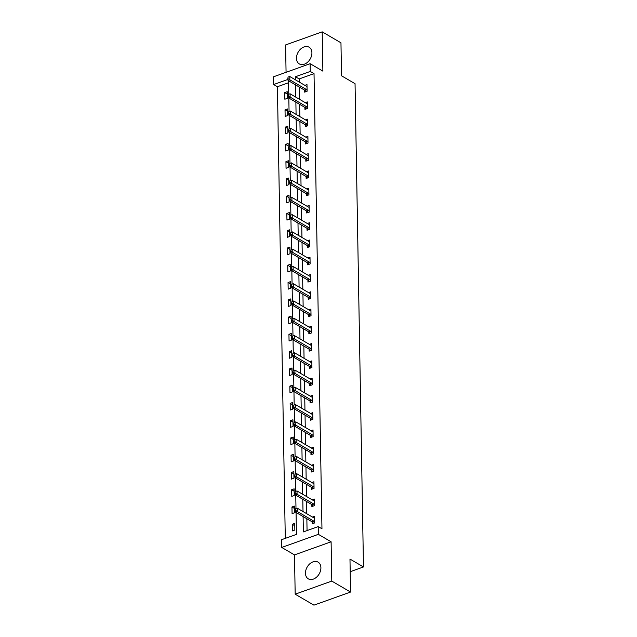 <?xml version="1.0" encoding="UTF-8"?>
<svg xmlns="http://www.w3.org/2000/svg" width="637" height="637" viewBox="0 0 637 637"><rect width="100%" height="100%" fill="white"/><g stroke="black" fill="none" stroke-linecap="round" stroke-linejoin="round"><path stroke-width="0.96" d="M296.476 58.317A9.69 6.919 -59.7 0 0 299.31 63.923A9.69 6.919 -59.7 0 0 307.567 62.235A9.69 6.919 -59.7 0 0 311.915 52.791A9.69 6.919 -59.7 0 0 309.08 47.194A9.69 6.919 -59.7 0 0 300.823 48.874A9.69 6.919 -59.7 0 0 296.476 58.317M305.465 573.244A9.69 6.919 -59.7 0 0 308.3 578.85A9.69 6.919 -59.7 0 0 316.557 577.162A9.69 6.919 -59.7 0 0 320.905 567.718A9.69 6.919 -59.7 0 0 318.07 562.121A9.69 6.919 -59.7 0 0 309.813 563.801A9.69 6.919 -59.7 0 0 305.465 573.244M288.561 82.738L277.406 86.728L273.655 84.538L273.52 76.79L310.131 63.692L310.267 71.44L295.425 76.751L295.48 79.856M350.199 571.707L363.48 566.954L355.048 83.686L341.536 75.795L340.962 42.806L322.203 31.85L285.591 44.948L286.069 72.299M363.48 566.954L349.976 559.063L350.549 592.052L313.937 605.15L295.178 594.194L331.789 581.087L331.105 541.792L318.349 534.339L281.737 547.446L281.602 539.69L296.444 534.387L296.062 512.443M331.105 541.792L294.493 554.899L295.178 594.194M294.493 554.899L281.737 547.446M277.406 86.728L285.288 538.376M350.549 592.052L331.789 581.087M294.851 530.024L294.74 523.383L292.264 524.267L292.375 530.908L294.851 530.024M294.549 512.753L294.437 506.112L291.961 506.996L292.08 513.637L294.549 512.753M294.246 495.49L294.135 488.842L291.658 489.734L291.778 496.374L294.246 495.49M293.952 478.22L293.832 471.579L291.356 472.463L291.475 479.104L293.952 478.22M293.649 460.949L293.53 454.308L291.053 455.192L291.173 461.833L293.649 460.949M293.346 443.686L293.227 437.046L290.759 437.93L290.87 444.57L293.346 443.686M293.044 426.416L292.924 419.775L290.456 420.659L290.568 427.3L293.044 426.416M292.741 409.145L292.63 402.504L290.154 403.396L290.265 410.037L292.741 409.145M292.439 391.882L292.327 385.242L289.851 386.126L289.97 392.766L292.439 391.882M292.136 374.612L292.025 367.971L289.548 368.855L289.668 375.496L292.136 374.612M291.842 357.349L291.722 350.708L289.246 351.592L289.365 358.233L291.842 357.349M291.539 340.078L291.42 333.438L288.943 334.321L289.063 340.962L291.539 340.078M291.236 322.808L291.117 316.167L288.649 317.059L288.76 323.7L291.236 322.808M290.934 305.545L290.814 298.904L288.346 299.788L288.457 306.429L290.934 305.545M290.631 288.274L290.52 281.634L288.043 282.517L288.155 289.158L290.631 288.274M290.329 271.012L290.217 264.371L287.741 265.255L287.86 271.895L290.329 271.012M290.026 253.741L289.915 247.1L287.438 247.984L287.558 254.625L290.026 253.741M289.731 236.47L289.612 229.83L287.136 230.713L287.255 237.362L289.731 236.47M289.429 219.208L289.309 212.567L286.833 213.451L286.953 220.091L289.429 219.208M289.126 201.937L289.007 195.296L286.539 196.18L286.65 202.821L289.126 201.937M288.824 184.674L288.712 178.026L286.236 178.917L286.347 185.558L288.824 184.674M288.521 167.404L288.41 160.763L285.933 161.647L286.045 168.287L288.521 167.404M288.219 150.133L288.107 143.492L285.631 144.376L285.75 151.017L288.219 150.133M287.924 132.87L287.805 126.23L285.328 127.113L285.448 133.754L287.924 132.87M287.621 115.6L287.502 108.959L285.026 109.843L285.145 116.483L287.621 115.6M287.319 98.337L287.199 91.688L284.731 92.58L284.843 99.221L287.319 98.337M303.101 516.559L303.371 531.903L318.213 526.592L321.964 528.79L314.025 73.629L299.175 78.94L299.231 82.046M299.318 87.062L299.533 99.316M299.621 104.333L299.836 116.579M299.923 121.595L300.138 133.85M300.226 138.866L300.441 151.112M300.521 156.129L300.736 168.383M300.823 173.399L301.038 185.654M301.126 190.67L301.341 202.916M301.428 207.933L301.643 220.187M301.731 225.203L301.946 237.45M302.034 242.466L302.249 254.72M302.336 259.737L302.543 271.991M302.631 277.007L302.846 289.254M302.933 294.27L303.148 306.524M303.236 311.541L303.451 323.795M303.538 328.803L303.753 341.058M303.841 346.074L304.056 358.328M304.144 363.345L304.359 375.591M304.446 380.608L304.653 392.862M304.741 397.878L304.956 410.132M305.043 415.149L305.258 427.395M305.346 432.412L305.561 444.666M305.649 449.682L305.864 461.929M305.951 466.945L306.166 479.199M306.254 484.216L306.469 496.47M306.556 501.486L306.763 513.733M306.851 518.749L307.058 530.581M312.138 521.838L312.17 523.829L314.646 522.945L314.527 516.296L312.441 517.045M311.835 504.568L311.867 506.558L314.344 505.674L314.224 499.034L312.138 499.782M311.533 487.305L311.565 489.288L314.041 488.404L313.93 481.763L311.835 482.512M311.23 470.034L311.27 472.025L313.738 471.141L313.627 464.5L311.533 465.249M310.928 452.764L310.967 454.754L313.436 453.87L313.324 447.23L311.23 447.978M310.625 435.501L310.665 437.492L313.141 436.6L313.022 429.959L310.928 430.708M310.33 418.23L310.362 420.221L312.839 419.337L312.719 412.696L310.633 413.445M310.028 400.968L310.06 402.95L312.536 402.066L312.417 395.426L310.33 396.174M309.725 383.697L309.757 385.688L312.234 384.804L312.114 378.163L310.028 378.904M309.423 366.426L309.455 368.417L311.931 367.533L311.819 360.892L309.725 361.641M309.12 349.164L309.16 351.154L311.628 350.262L311.517 343.622L309.423 344.37M308.818 331.893L308.857 333.884L311.326 333L311.214 326.359L309.12 327.107M308.523 314.63L308.555 316.613L311.031 315.729L310.912 309.088L308.818 309.837M308.22 297.36L308.252 299.35L310.729 298.466L310.609 291.826L308.523 292.566M307.918 280.089L307.95 282.08L310.426 281.196L310.307 274.555L308.22 275.303M307.615 262.826L307.647 264.817L310.123 263.925L310.004 257.284L307.918 258.033M307.313 245.556L307.345 247.546L309.821 246.662L309.709 240.022L307.615 240.77M307.01 228.293L307.05 230.275L309.518 229.392L309.407 222.751L307.313 223.499M306.708 211.022L306.747 213.013L309.216 212.129L309.104 205.48L307.01 206.229M306.413 193.752L306.445 195.742L308.921 194.858L308.802 188.218L306.708 188.966M306.11 176.489L306.142 178.471L308.619 177.588L308.499 170.947L306.413 171.695M305.808 159.218L305.84 161.209L308.316 160.325L308.197 153.684L306.11 154.433M305.505 141.955L305.537 143.938L308.013 143.054L307.894 136.414L305.808 137.162M305.203 124.685L305.234 126.675L307.711 125.792L307.599 119.143L305.505 119.891M304.9 107.414L304.94 109.405L307.408 108.521L307.297 101.88L305.203 102.629M304.597 90.151L304.637 92.134L307.106 91.25L306.994 84.61L304.9 85.358M310.131 63.692L322.887 71.145L322.203 31.85M314.025 73.629L310.267 71.44M318.213 526.592L318.349 534.339M287.9 79.442L273.655 84.538M295.99 508.621L295.759 495.18M295.695 491.35L295.457 477.909M295.393 474.087L295.154 460.639M295.09 456.817L294.851 443.376M294.788 439.546L294.557 426.105M294.485 422.283L294.254 408.835M294.183 405.013L293.952 391.572M293.88 387.742L293.649 374.301M293.585 370.479L293.346 357.038M293.283 353.209L293.044 339.768M292.98 335.946L292.741 322.497M292.678 318.675L292.447 305.234M292.375 301.405L292.144 287.964M292.072 284.142L291.842 270.701M291.77 266.871L291.539 253.43M291.475 249.608L291.236 236.16M291.173 232.338L290.934 218.897M290.87 215.067L290.631 201.626M290.568 197.804L290.337 184.364M290.265 180.534L290.034 167.093M289.962 163.271L289.731 149.822M289.66 146L289.429 132.56M289.365 128.73L289.126 115.289M289.063 111.467L288.824 98.026M288.76 94.196L288.521 80.756M295.568 84.872L295.783 97.119M295.871 102.135L296.086 114.389M296.173 119.406L296.38 131.66M296.468 136.668L296.683 148.923M296.77 153.939L296.985 166.193M297.073 171.21L297.288 183.456M297.375 188.472L297.59 200.727M297.678 205.743L297.893 217.997M297.981 223.014L298.196 235.26M298.283 240.276L298.49 252.531M298.578 257.547L298.793 269.793M298.88 274.81L299.095 287.064M299.183 292.08L299.398 304.335M299.486 309.351L299.701 321.597M299.788 326.614L300.003 338.868M300.091 343.884L300.306 356.131M300.393 361.147L300.6 373.401M300.688 378.418L300.903 390.672M300.99 395.688L301.205 407.935M301.293 412.951L301.508 425.205M301.596 430.222L301.811 442.468M301.898 447.485L302.113 459.739M302.201 464.755L302.416 477.009M302.503 482.026L302.71 494.272M302.798 499.289L303.013 511.543M299.175 78.94L295.425 76.751M294.78 525.732L292.264 524.267M294.477 508.469L291.961 506.996M294.175 491.199L291.658 489.734M293.872 473.936L291.356 472.463M293.569 456.665L291.053 455.192M293.267 439.395L290.759 437.93M292.972 422.132L290.456 420.659M292.67 404.861L290.154 403.396M292.367 387.591L289.851 386.126M292.065 370.328L289.548 368.855M291.762 353.057L289.246 351.592M291.459 335.795L288.943 334.321M291.157 318.524L288.649 317.059M290.862 301.253L288.346 299.788M290.56 283.991L288.043 282.517M290.257 266.72L287.741 265.255M289.954 249.457L287.438 247.984M289.652 232.187L287.136 230.713M289.349 214.916L286.833 213.451M289.055 197.653L286.539 196.18M288.752 180.382L286.236 178.917M288.45 163.12L285.933 161.647M288.147 145.849L285.631 144.376M287.844 128.578L285.328 127.113M287.542 111.316L285.026 109.843M287.239 94.045L284.731 92.58M295.608 508.74L295.345 510.5L295.608 508.74L297.312 508.215L313.818 517.857A1.242 0.661 70.3 0 0 314.049 517.937L314.559 517.992M314.63 521.902L314.105 521.361A1.242 0.661 70.3 0 0 313.882 521.177L297.368 511.535L295.592 512.172L295.345 510.5M313.587 523.319L312.329 521.998A1.242 0.661 70.3 0 0 312.098 521.814L295.592 512.172M297.312 508.215L297.368 511.535L295.64 510.396M295.305 491.469L295.042 493.237L295.305 491.469L297.009 490.944L313.523 500.586A1.242 0.661 70.3 0 0 313.746 500.666L314.256 500.73M314.328 504.639L313.802 504.098A1.242 0.661 70.3 0 0 313.579 503.907L297.073 494.264L295.289 494.901L295.042 493.237M313.285 506.049L312.026 504.735A1.242 0.661 70.3 0 0 311.796 504.544L295.289 494.901M297.009 490.944L297.073 494.264L295.337 493.134M295.011 474.199L294.74 475.966L295.011 474.199L296.707 473.673L313.221 483.324A1.242 0.661 70.3 0 0 313.444 483.403L313.953 483.459M314.025 487.369L313.508 486.827A1.242 0.661 70.3 0 0 313.277 486.644L296.77 476.994L294.987 477.631L294.74 475.966M312.99 488.786L311.724 487.464A1.242 0.661 70.3 0 0 311.493 487.281L294.987 477.631M296.707 473.673L296.77 476.994L295.035 475.863M294.708 456.936L294.437 458.704L294.708 456.936L296.412 456.411L312.918 466.053A1.242 0.661 70.3 0 0 313.141 466.133L313.651 466.196M313.723 470.098L313.205 469.557A1.242 0.661 70.3 0 0 312.974 469.373L296.468 459.731L294.684 460.368L294.437 458.704M312.687 471.515L311.421 470.194A1.242 0.661 70.3 0 0 311.19 470.01L294.684 460.368M296.412 456.411L296.468 459.731L294.732 458.592M294.405 439.665L294.135 441.433L294.405 439.665L296.109 439.14L312.616 448.782A1.242 0.661 70.3 0 0 312.839 448.87L313.356 448.926M313.42 452.835L312.902 452.294A1.242 0.661 70.3 0 0 312.671 452.103L296.165 442.46L294.382 443.097L294.135 441.433M312.385 454.245L311.119 452.931A1.242 0.661 70.3 0 0 310.896 452.748L294.382 443.097M296.109 439.14L296.165 442.46L294.437 441.33M294.103 422.403L293.832 424.162L294.103 422.403L295.807 421.877L312.313 431.52A1.242 0.661 70.3 0 0 312.544 431.599L313.054 431.655M313.117 435.565L312.6 435.023A1.242 0.661 70.3 0 0 312.369 434.84L295.863 425.197L294.079 425.834L293.832 424.162M312.082 436.982L310.816 435.66A1.242 0.661 70.3 0 0 310.593 435.477L294.079 425.834M295.807 421.877L295.863 425.197L294.135 424.059M293.8 405.132L293.538 406.9L293.8 405.132L295.504 404.606L312.011 414.249A1.242 0.661 70.3 0 0 312.241 414.329L312.751 414.392M312.815 418.302L312.297 417.753A1.242 0.661 70.3 0 0 312.074 417.569L295.56 407.927L293.784 408.564L293.538 406.9M311.78 419.711L310.522 418.398A1.242 0.661 70.3 0 0 310.291 418.206L293.784 408.564M295.504 404.606L295.56 407.927L293.832 406.788M293.498 387.861L293.235 389.629L293.498 387.861L295.202 387.336L311.708 396.986A1.242 0.661 70.3 0 0 311.939 397.066L312.448 397.122M312.52 401.031L311.995 400.49A1.242 0.661 70.3 0 0 311.772 400.307L295.265 390.656L293.482 391.293L293.235 389.629M311.477 402.449L310.219 401.127A1.242 0.661 70.3 0 0 309.988 400.944L293.482 391.293M295.202 387.336L295.265 390.656L293.53 389.526M293.195 370.599L292.932 372.366L293.195 370.599L294.899 370.073L311.413 379.716A1.242 0.661 70.3 0 0 311.636 379.795L312.146 379.859M312.218 383.761L311.7 383.219A1.242 0.661 70.3 0 0 311.469 383.036L294.963 373.393L293.179 374.03L292.932 372.366M311.175 385.178L309.916 383.856A1.242 0.661 70.3 0 0 309.686 383.673L293.179 374.03M294.899 370.073L294.963 373.393L293.227 372.255M292.901 353.328L292.63 355.096L292.901 353.328L294.605 352.802L311.111 362.445A1.242 0.661 70.3 0 0 311.334 362.533L311.843 362.588M311.915 366.498L311.397 365.957A1.242 0.661 70.3 0 0 311.167 365.765L294.66 356.123L292.877 356.76L292.63 355.096M310.88 367.907L309.614 366.594A1.242 0.661 70.3 0 0 309.383 366.402L292.877 356.76M294.605 352.802L294.66 356.123L292.924 354.992M292.598 336.065L292.327 337.825L292.598 336.065L294.302 335.532L310.808 345.182A1.242 0.661 70.3 0 0 311.031 345.262L311.541 345.318M311.612 349.227L311.095 348.686A1.242 0.661 70.3 0 0 310.864 348.503L294.358 338.86L292.574 339.497L292.327 337.825M310.577 350.645L309.311 349.323A1.242 0.661 70.3 0 0 309.08 349.14L292.574 339.497M294.302 335.532L294.358 338.86L292.622 337.721M292.295 318.795L292.025 320.562L292.295 318.795L293.999 318.269L310.506 327.912A1.242 0.661 70.3 0 0 310.729 327.991L311.246 328.055M311.31 331.965L310.792 331.415A1.242 0.661 70.3 0 0 310.561 331.232L294.055 321.589L292.272 322.226L292.025 320.562M310.275 333.374L309.009 332.052A1.242 0.661 70.3 0 0 308.786 331.869L292.272 322.226M293.999 318.269L294.055 321.589L292.327 320.451M291.993 301.524L291.722 303.292L291.993 301.524L293.697 300.998L310.203 310.649A1.242 0.661 70.3 0 0 310.434 310.729L310.944 310.784M311.007 314.694L310.49 314.152A1.242 0.661 70.3 0 0 310.259 313.969L293.753 304.319L291.977 304.956L291.722 303.292M309.972 316.111L308.706 314.789A1.242 0.661 70.3 0 0 308.483 314.606L291.977 304.956M293.697 300.998L293.753 304.319L292.025 303.188M291.69 284.261L291.428 286.029L291.69 284.261L293.394 283.736L309.901 293.378A1.242 0.661 70.3 0 0 310.131 293.458L310.641 293.522M310.705 297.423L310.187 296.882A1.242 0.661 70.3 0 0 309.964 296.699L293.45 287.056L291.674 287.693L291.428 286.029M309.67 298.841L308.412 297.519A1.242 0.661 70.3 0 0 308.181 297.336L291.674 287.693M293.394 283.736L293.45 287.056L291.722 285.917M291.388 266.991L291.125 268.758L291.388 266.991L293.092 266.465L309.598 276.108A1.242 0.661 70.3 0 0 309.829 276.187L310.338 276.251M310.41 280.161L309.885 279.619A1.242 0.661 70.3 0 0 309.662 279.428L293.155 269.785L291.372 270.422L291.125 268.758M309.367 281.57L308.109 280.256A1.242 0.661 70.3 0 0 307.878 280.065L291.372 270.422M293.092 266.465L293.155 269.785L291.42 268.655M291.085 249.72L290.822 251.488L291.085 249.72L292.789 249.194L309.303 258.845A1.242 0.661 70.3 0 0 309.526 258.925L310.036 258.98M310.108 262.89L309.59 262.348A1.242 0.661 70.3 0 0 309.359 262.165L292.853 252.515L291.069 253.16L290.822 251.488M309.064 264.307L307.806 262.985A1.242 0.661 70.3 0 0 307.575 262.802L291.069 253.16M292.789 249.194L292.853 252.515L291.117 251.384M290.791 232.457L290.52 234.225L290.791 232.457L292.494 231.932L309.001 241.574A1.242 0.661 70.3 0 0 309.224 241.654L309.733 241.718M309.805 245.627L309.287 245.078A1.242 0.661 70.3 0 0 309.056 244.895L292.55 235.252L290.767 235.889L290.52 234.225M308.77 247.037L307.504 245.715A1.242 0.661 70.3 0 0 307.273 245.532L290.767 235.889M292.494 231.932L292.55 235.252L290.814 234.113M290.488 215.187L290.217 216.954L290.488 215.187L292.192 214.661L308.698 224.312A1.242 0.661 70.3 0 0 308.921 224.391L309.431 224.447M309.502 228.357L308.985 227.815A1.242 0.661 70.3 0 0 308.754 227.632L292.248 217.981L290.464 218.618L290.217 216.954M308.467 229.774L307.201 228.452A1.242 0.661 70.3 0 0 306.97 228.269L290.464 218.618M292.192 214.661L292.248 217.981L290.512 216.851M290.185 197.924L289.915 199.692L290.185 197.924L291.889 197.398L308.396 207.041A1.242 0.661 70.3 0 0 308.619 207.121L309.136 207.184M309.2 211.086L308.682 210.544A1.242 0.661 70.3 0 0 308.451 210.361L291.945 200.719L290.161 201.356L289.915 199.692M308.165 212.503L306.899 211.181A1.242 0.661 70.3 0 0 306.676 210.998L290.161 201.356M291.889 197.398L291.945 200.719L290.217 199.58M289.883 180.653L289.612 182.421L289.883 180.653L291.587 180.128L308.093 189.77A1.242 0.661 70.3 0 0 308.324 189.85L308.834 189.914M308.897 193.823L308.38 193.282A1.242 0.661 70.3 0 0 308.149 193.091L291.642 183.448L289.867 184.085L289.612 182.421M307.862 195.233L306.596 193.919A1.242 0.661 70.3 0 0 306.373 193.728L289.867 184.085M291.587 180.128L291.642 183.448L289.915 182.317M289.58 163.383L289.317 165.15L289.58 163.383L291.284 162.857L307.79 172.508A1.242 0.661 70.3 0 0 308.021 172.587L308.531 172.643M308.595 176.553L308.077 176.011A1.242 0.661 70.3 0 0 307.854 175.828L291.34 166.177L289.564 166.814L289.317 165.15M307.56 177.97L306.301 176.648A1.242 0.661 70.3 0 0 306.071 176.465L289.564 166.814M291.284 162.857L291.34 166.177L289.612 165.047M289.278 146.12L289.015 147.888L289.278 146.12L290.982 145.594L307.488 155.237A1.242 0.661 70.3 0 0 307.719 155.317L308.228 155.38M308.3 159.282L307.775 158.74A1.242 0.661 70.3 0 0 307.552 158.557L291.045 148.915L289.262 149.552L289.015 147.888M307.257 160.699L305.999 159.377A1.242 0.661 70.3 0 0 305.768 159.194L289.262 149.552M290.982 145.594L291.045 148.915L289.309 147.776M288.983 128.849L288.712 130.617L288.983 128.849L290.679 128.324L307.193 137.966A1.242 0.661 70.3 0 0 307.416 138.054L307.926 138.11M307.997 142.019L307.48 141.478A1.242 0.661 70.3 0 0 307.249 141.295L290.743 131.644L288.959 132.281L288.712 130.617M306.962 143.436L305.696 142.115A1.242 0.661 70.3 0 0 305.465 141.932L288.959 132.281M290.679 128.324L290.743 131.644L289.007 130.513M288.68 111.586L288.41 113.346L288.68 111.586L290.384 111.061L306.891 120.704A1.242 0.661 70.3 0 0 307.114 120.783L307.623 120.839M307.695 124.748L307.177 124.207A1.242 0.661 70.3 0 0 306.946 124.024L290.44 114.381L288.657 115.018L288.41 113.346M306.66 126.166L305.394 124.844A1.242 0.661 70.3 0 0 305.163 124.661L288.657 115.018M290.384 111.061L290.44 114.381L288.704 113.243M288.378 94.316L288.107 96.083L288.378 94.316L290.082 93.79L306.588 103.433A1.242 0.661 70.3 0 0 306.811 103.513L307.329 103.576M307.392 107.486L306.875 106.944A1.242 0.661 70.3 0 0 306.644 106.753L290.138 97.111L288.354 97.748L288.107 96.083M306.357 108.895L305.091 107.581A1.242 0.661 70.3 0 0 304.86 107.39L288.354 97.748M290.082 93.79L290.138 97.111L288.402 95.98M288.075 77.045L287.805 78.813L288.075 77.045L289.779 76.52L306.286 86.17A1.242 0.661 70.3 0 0 306.516 86.25L307.026 86.306M307.09 90.215L306.572 89.674A1.242 0.661 70.3 0 0 306.341 89.491L289.835 79.84L288.051 80.477L287.805 78.813M306.055 91.632L304.789 90.311A1.242 0.661 70.3 0 0 304.566 90.128L288.051 80.477M289.779 76.52L289.835 79.84L288.107 78.709M313.882 521.177L312.098 521.814M314.105 521.361L312.329 521.998M313.579 503.907L311.796 504.544M313.802 504.098L312.026 504.735M313.277 486.644L311.493 487.281M313.508 486.827L311.724 487.464M312.974 469.373L311.19 470.01M313.205 469.557L311.421 470.194M312.671 452.103L310.896 452.748M312.902 452.294L311.119 452.931M312.369 434.84L310.593 435.477M312.6 435.023L310.816 435.66M312.074 417.569L310.291 418.206M312.297 417.753L310.522 418.398M311.772 400.307L309.988 400.944M311.995 400.49L310.219 401.127M311.469 383.036L309.686 383.673M311.7 383.219L309.916 383.856M311.167 365.765L309.383 366.402M311.397 365.957L309.614 366.594M310.864 348.503L309.08 349.14M311.095 348.686L309.311 349.323M310.561 331.232L308.786 331.869M310.792 331.415L309.009 332.052M310.259 313.969L308.483 314.606M310.49 314.152L308.706 314.789M309.964 296.699L308.181 297.336M310.187 296.882L308.412 297.519M309.662 279.428L307.878 280.065M309.885 279.619L308.109 280.256M309.359 262.165L307.575 262.802M309.59 262.348L307.806 262.985M309.056 244.895L307.273 245.532M309.287 245.078L307.504 245.715M308.754 227.632L306.97 228.269M308.985 227.815L307.201 228.452M308.451 210.361L306.676 210.998M308.682 210.544L306.899 211.181M308.149 193.091L306.373 193.728M308.38 193.282L306.596 193.919M307.854 175.828L306.071 176.465M308.077 176.011L306.301 176.648M307.552 158.557L305.768 159.194M307.775 158.74L305.999 159.377M307.249 141.295L305.465 141.932M307.48 141.478L305.696 142.115M306.946 124.024L305.163 124.661M307.177 124.207L305.394 124.844M306.644 106.753L304.86 107.39M306.875 106.944L305.091 107.581M306.341 89.491L304.566 90.128M306.572 89.674L304.789 90.311"/></g></svg>
